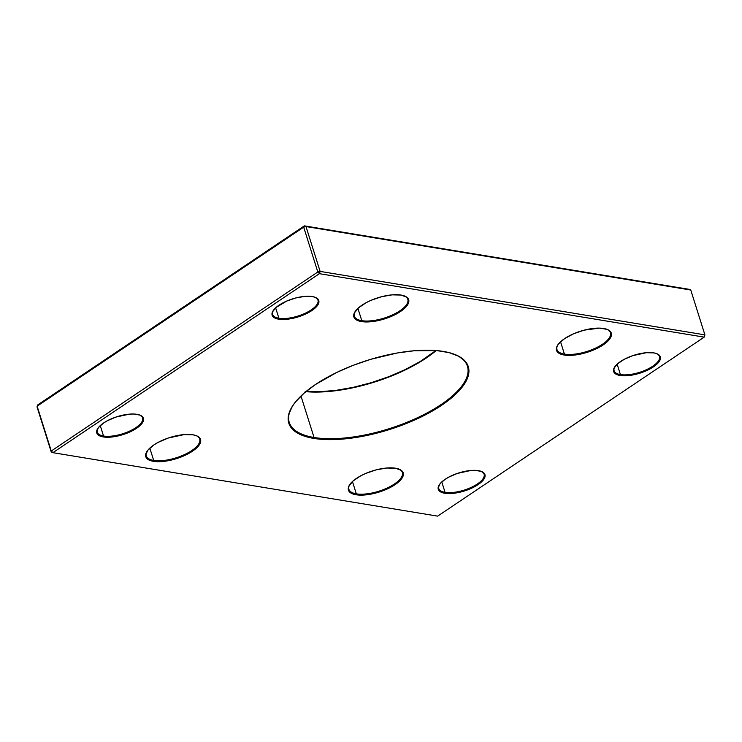 <?xml version="1.0" encoding="UTF-8"?>
<svg xmlns="http://www.w3.org/2000/svg" width="742" height="742" viewBox="0 0 742 742"><rect width="100%" height="100%" fill="white"/><g stroke="black" fill="none" stroke-linecap="round" stroke-linejoin="round"><path stroke-width="1.11" d="M314.052 437.492A93.418 36.052 162.5 0 0 433.263 409.473A93.418 36.052 162.5 0 0 455.106 354.574A93.418 36.052 -17.5 0 1 467.441 366.223A93.418 36.052 -17.5 0 1 417.115 417.904A93.418 36.052 -17.5 0 1 314.052 437.492L300.974 396.015L314.052 437.492A93.418 36.052 -17.5 0 1 289.259 422.402A93.418 36.052 -17.5 0 1 292.682 405.781A93.418 36.052 162.5 0 0 314.052 437.492L313.773 438.401L314.052 437.492M443.308 351.42A94.095 36.312 -17.5 0 1 455.477 354.722A94.095 36.312 -17.5 0 1 434.135 410.011A94.095 36.312 -17.5 0 1 313.773 438.401L307.902 437.177L298.256 433.513L291.689 428.366L288.462 421.929L288.703 414.463L292.385 406.236L295.483 401.941L304.053 393.195L315.471 384.504L336.989 372.326L353.452 365.231L370.879 359.276L397.35 352.969L414.24 350.743L436.815 350.604L449.179 352.645L458.825 356.308L465.392 361.456L467.432 364.526L468.935 371.51L468.378 375.359L464.687 383.577L457.693 392.24L453.028 396.627L441.601 405.308L420.093 417.486L394.994 427.726L377.335 433.022L359.722 436.853L334.865 439.552L313.773 438.401A94.095 36.312 -17.5 0 1 292.459 406.124A94.095 36.312 -17.5 0 1 443.308 351.42M436.24 350.558A93.418 36.052 -17.5 0 1 305.834 391.674A93.418 36.052 162.5 0 0 436.24 350.558M306.084 391.47A94.095 36.312 162.5 0 0 435.916 350.53L419.879 361.706L405.011 369.674L388.548 376.769L371.121 382.724L353.405 387.305L336.07 390.348L319.793 391.73L305.185 391.396M103.546 436.018A23.781 9.173 162.5 0 0 133.681 429.006A23.781 9.173 162.5 0 0 139.719 415.028A23.781 9.173 -17.5 0 1 142.585 417.876A23.781 9.173 -17.5 0 1 129.776 431.037A23.781 9.173 -17.5 0 1 103.546 436.018L100.263 425.611L103.546 436.018A23.781 9.173 -17.5 0 1 97.23 432.178A23.781 9.173 -17.5 0 1 97.953 428.199A23.781 9.173 162.5 0 0 103.546 436.018L103.268 436.936L103.546 436.018M136.936 414.324A24.458 9.442 -17.5 0 1 140.099 415.186A24.458 9.442 -17.5 0 1 134.552 429.553A24.458 9.442 -17.5 0 1 103.268 436.936L98.269 435.035L96.608 431.705L98.51 427.457L103.704 422.921L107.302 420.77L115.826 417.097L129.377 414.147L133.412 414.008L139.811 415.066L143.206 417.727L143.085 421.595L141.685 423.803L132.892 430.481L119.787 435.535L110.818 437.103L103.268 436.936A24.458 9.442 -17.5 0 1 97.721 428.542A24.458 9.442 -17.5 0 1 136.936 414.324M278.909 318.262A23.781 9.173 162.5 0 0 309.043 311.25A23.781 9.173 162.5 0 0 315.081 297.273A23.781 9.173 -17.5 0 1 317.956 300.12A23.781 9.173 -17.5 0 1 305.138 313.272A23.781 9.173 -17.5 0 1 278.909 318.262L275.625 307.847L278.909 318.262A23.781 9.173 -17.5 0 1 272.602 314.423A23.781 9.173 -17.5 0 1 273.316 310.434A23.781 9.173 162.5 0 0 278.909 318.262L278.63 319.171L278.909 318.262M312.299 296.559A24.458 9.442 -17.5 0 1 315.461 297.421A24.458 9.442 -17.5 0 1 309.915 311.788A24.458 9.442 -17.5 0 1 278.63 319.171L275.755 318.429L272.36 315.767L272.481 311.9L276.098 307.42L286.764 301.039L295.78 297.959L304.739 296.383L312.299 296.559L315.174 297.301L318.568 299.972L318.448 303.83L317.047 306.038L311.853 310.573L304.164 314.691L290.576 318.763L278.63 319.171A24.458 9.442 -17.5 0 1 273.093 310.777A24.458 9.442 -17.5 0 1 312.299 296.559M361.79 320.683A28.02 10.815 162.5 0 0 397.36 312.391A28.02 10.815 162.5 0 0 404.362 295.919A28.02 10.815 -17.5 0 1 407.812 299.304A28.02 10.815 -17.5 0 1 392.713 314.812A28.02 10.815 -17.5 0 1 361.79 320.683L357.913 308.375L361.79 320.683A28.02 10.815 -17.5 0 1 354.361 316.157A28.02 10.815 -17.5 0 1 355.242 311.399A28.02 10.815 162.5 0 0 361.79 320.683L361.512 321.592L361.79 320.683M401.032 295.056A28.706 11.074 -17.5 0 1 404.742 296.067A28.706 11.074 -17.5 0 1 398.231 312.938A28.706 11.074 -17.5 0 1 361.512 321.592L355.659 319.375L354.157 317.595L353.702 315.461L354.296 313.059L358.553 307.8L366.26 302.625L371.056 300.315L381.638 296.698L392.166 294.852L401.032 295.056L406.885 297.282L408.388 299.063L408.851 301.187L408.248 303.599L406.607 306.186L400.513 311.501L391.488 316.333L375.535 321.119L365.648 321.963L361.512 321.592A28.706 11.074 -17.5 0 1 355.01 311.751A28.706 11.074 -17.5 0 1 401.032 295.056M153.696 460.43A28.02 10.815 162.5 0 0 189.266 452.138A28.02 10.815 162.5 0 0 196.259 435.665A28.02 10.815 -17.5 0 1 199.709 439.051A28.02 10.815 -17.5 0 1 184.61 454.549A28.02 10.815 -17.5 0 1 153.696 460.43L149.81 448.122L153.696 460.43A28.02 10.815 -17.5 0 1 146.257 455.903A28.02 10.815 -17.5 0 1 147.139 451.145A28.02 10.815 162.5 0 0 153.696 460.43L153.418 461.338L153.696 460.43M192.929 434.803A28.706 11.074 -17.5 0 1 196.649 435.814A28.706 11.074 -17.5 0 1 190.137 452.676A28.706 11.074 -17.5 0 1 153.418 461.338L147.556 459.113L146.053 457.341L145.599 455.208L147.834 450.218L153.937 444.894L158.157 442.371L168.156 438.058L184.062 434.599L192.929 434.803L196.305 435.675L198.791 437.029L200.294 438.8L200.748 440.933L198.513 445.923L192.41 451.247L188.19 453.77L172.803 459.697L162.285 461.543L153.418 461.338A28.706 11.074 -17.5 0 1 146.916 451.488A28.706 11.074 -17.5 0 1 192.929 434.803M564.43 354.101A28.02 10.815 162.5 0 0 599.99 345.809A28.02 10.815 162.5 0 0 606.993 329.337A28.02 10.815 -17.5 0 1 610.443 332.722A28.02 10.815 -17.5 0 1 595.344 348.23A28.02 10.815 -17.5 0 1 564.43 354.101L560.544 341.793L564.43 354.101A28.02 10.815 -17.5 0 1 556.992 349.575A28.02 10.815 -17.5 0 1 557.873 344.826A28.02 10.815 162.5 0 0 564.43 354.101L564.143 355.019L564.43 354.101M603.663 328.483A28.706 11.074 -17.5 0 1 607.373 329.485A28.706 11.074 -17.5 0 1 600.862 346.356A28.706 11.074 -17.5 0 1 564.143 355.019L558.29 352.793L556.788 351.012L556.333 348.888L556.927 346.477L558.568 343.898L564.662 338.575L573.687 333.742L584.269 330.125L599.527 328.112L607.039 329.355L609.516 330.7L611.018 332.481L611.482 334.614L610.879 337.016L606.631 342.275L598.915 347.451L594.119 349.76L578.166 354.546L573.01 355.223L564.143 355.019A28.706 11.074 -17.5 0 1 557.65 345.169A28.706 11.074 -17.5 0 1 603.663 328.483M356.327 493.847A28.02 10.815 162.5 0 0 391.897 485.556A28.02 10.815 162.5 0 0 398.899 469.083A28.02 10.815 -17.5 0 1 402.34 472.468A28.02 10.815 -17.5 0 1 387.241 487.976A28.02 10.815 -17.5 0 1 356.327 493.847L352.45 481.539L356.327 493.847A28.02 10.815 -17.5 0 1 348.888 489.321A28.02 10.815 -17.5 0 1 349.779 484.563A28.02 10.815 162.5 0 0 356.327 493.847L356.049 494.756L356.327 493.847M395.56 468.221A28.706 11.074 -17.5 0 1 399.279 469.232A28.706 11.074 -17.5 0 1 392.768 486.103A28.706 11.074 -17.5 0 1 356.049 494.756L350.187 492.54L348.684 490.759L348.23 488.626L348.833 486.223L353.081 480.964L360.788 475.789L365.593 473.479L376.175 469.862L386.693 468.017L395.56 468.221L401.422 470.447L402.925 472.227L403.379 474.351L401.144 479.351L395.041 484.665L386.016 489.497L370.063 494.283L360.176 495.127L356.049 494.756A28.706 11.074 -17.5 0 1 349.547 484.916A28.706 11.074 -17.5 0 1 395.56 468.221M620.423 374.589A23.781 9.173 162.5 0 0 650.558 367.578A23.781 9.173 162.5 0 0 656.596 353.6A23.781 9.173 -17.5 0 1 659.471 356.448A23.781 9.173 -17.5 0 1 646.653 369.599A23.781 9.173 -17.5 0 1 620.423 374.589L617.14 364.174L620.423 374.589A23.781 9.173 -17.5 0 1 614.116 370.74A23.781 9.173 -17.5 0 1 614.83 366.761A23.781 9.173 162.5 0 0 620.423 374.589L620.145 375.498L620.423 374.589M653.813 352.886A24.458 9.442 -17.5 0 1 656.976 353.748A24.458 9.442 -17.5 0 1 651.43 368.115A24.458 9.442 -17.5 0 1 620.145 375.498L617.27 374.756L613.875 372.094L613.996 368.227L617.613 363.747L624.189 359.332L632.703 355.659L646.254 352.71L653.813 352.886L656.689 353.628L660.083 356.29L659.963 360.158L658.562 362.365L653.368 366.9L649.769 369.052L636.664 374.098L627.695 375.675L620.145 375.498A24.458 9.442 -17.5 0 1 614.608 367.105A24.458 9.442 -17.5 0 1 653.813 352.886M445.061 492.345A23.781 9.173 162.5 0 0 475.195 485.333A23.781 9.173 162.5 0 0 481.233 471.356A23.781 9.173 -17.5 0 1 484.099 474.203A23.781 9.173 -17.5 0 1 471.291 487.364A23.781 9.173 -17.5 0 1 445.061 492.345L441.778 481.938L445.061 492.345A23.781 9.173 -17.5 0 1 438.745 488.505A23.781 9.173 -17.5 0 1 439.468 484.526A23.781 9.173 162.5 0 0 445.061 492.345L444.783 493.263L445.061 492.345M478.451 470.651A24.458 9.442 -17.5 0 1 481.614 471.504A24.458 9.442 -17.5 0 1 476.067 485.88A24.458 9.442 -17.5 0 1 444.783 493.263L439.783 491.362L438.114 488.032L440.025 483.784L445.219 479.249L448.817 477.097L457.341 473.424L470.892 470.474L474.926 470.335L481.326 471.393L484.721 474.055L484.6 477.922L483.2 480.13L474.407 486.808L461.301 491.863L452.332 493.43L444.783 493.263A24.458 9.442 -17.5 0 1 439.236 484.869A24.458 9.442 -17.5 0 1 478.451 470.651M704.204 337.137L319.431 273.677L52.877 452.676L437.65 516.135L704.204 337.137L704.9 334.865L320.127 271.405L305.992 226.57L690.765 290.029L704.9 334.865L690.765 290.029L304.35 225.865L37.796 404.863L304.35 225.865L689.123 289.324L304.35 225.865L303.682 227.163L317.817 271.999L51.263 450.997L37.128 406.162L303.682 227.163L305.992 226.57L320.127 271.405L319.431 273.677L704.204 337.137L704.9 334.865L704.204 337.137L437.65 516.135L52.877 452.676L319.431 273.677L320.127 271.405L317.817 271.999L303.682 227.163L305.992 226.57L304.35 225.865L303.682 227.163L37.128 406.162L37.796 404.863L37.128 406.162L51.263 450.997L52.877 452.676L51.235 451.971L52.877 452.676L51.263 450.997L51.235 451.971L37.1 407.135L51.235 451.971L51.263 450.997L317.817 271.999L319.431 273.677L317.817 271.999L320.127 271.405L704.9 334.865L704.204 337.137M689.123 289.324L690.765 290.029L689.123 289.324M37.1 407.135L37.128 406.162L37.1 407.135M454.735 354.416L455.477 354.722M139.357 414.871L140.099 415.186M314.719 297.115L315.461 297.421M404 295.761L404.742 296.067M195.897 435.508L196.649 435.814M606.631 329.179L607.373 329.485M398.528 468.925L399.279 469.232M656.234 353.442L656.976 353.748M480.872 471.198L481.614 471.504M439.672 484.192L439.236 484.869M615.035 366.427L614.608 367.105M349.983 484.238L349.547 484.916M558.077 344.492L557.65 345.169M147.352 450.811L146.916 451.488M355.446 311.074L355.01 311.751M273.52 310.1L273.093 310.777M98.157 427.865L97.721 428.542"/></g></svg>
